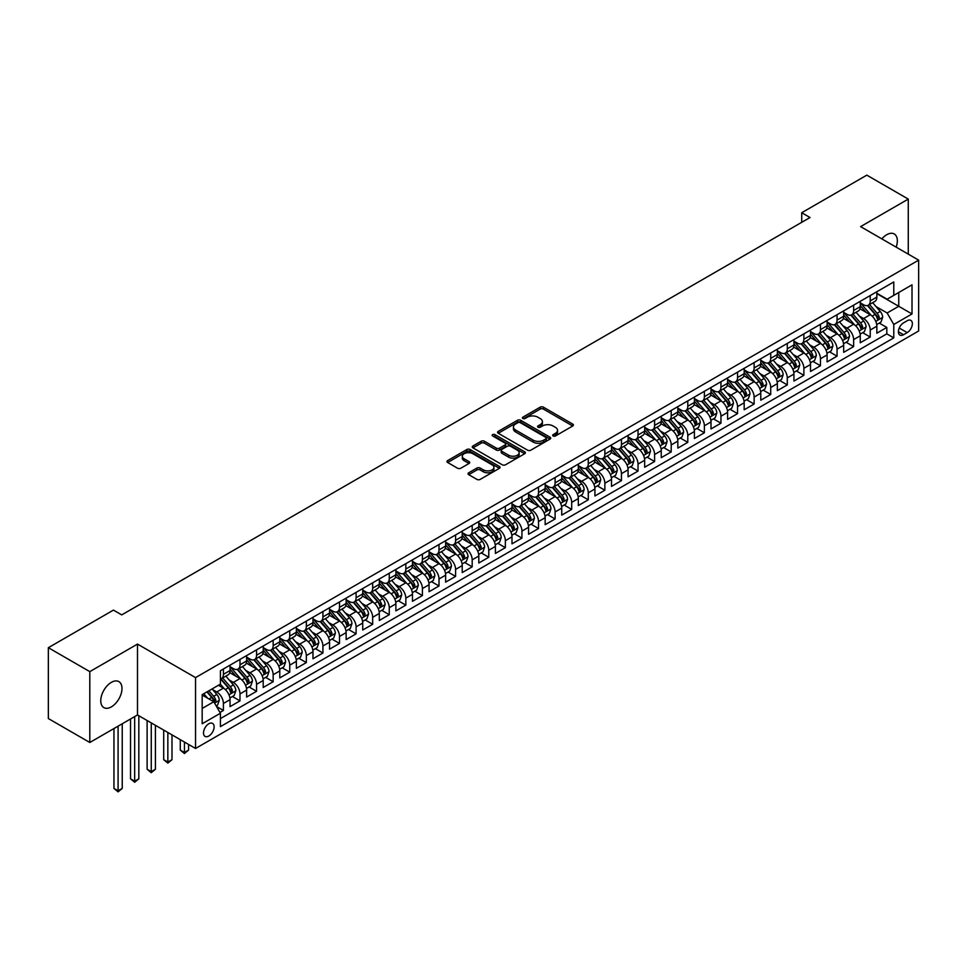 <?xml version="1.0" encoding="UTF-8"?>
<svg xmlns="http://www.w3.org/2000/svg" width="967" height="967" viewBox="0 0 967 967"><rect width="100%" height="100%" fill="white"/><g stroke="black" fill="none" stroke-linecap="round" stroke-linejoin="round"><path stroke-width="1.45" d="M553.16 435.96A1.608 0.931 0 0 0 555.445 435.96L572.742 425.976A2.297 1.33 0 0 0 573.407 425.033A2.297 1.33 0 0 0 572.742 424.09L543.43 407.18A2.297 1.33 0 0 0 540.178 407.18L522.881 417.164A1.608 0.931 0 0 0 522.41 417.817A1.608 0.931 0 0 0 522.881 418.481A1.608 0.931 0 0 0 525.166 418.481L527.402 417.188A7.361 4.255 0 0 1 537.821 417.188L540.263 418.602A7.361 4.255 0 0 1 542.414 421.6A7.361 4.255 0 0 1 540.263 424.61L538.027 425.903A1.608 0.931 0 0 0 537.555 426.568A1.608 0.931 0 0 0 538.027 427.221A1.608 0.931 0 0 0 540.299 427.221L542.535 425.927A7.361 4.255 0 0 1 552.955 425.927L555.396 427.341A7.361 4.255 0 0 1 557.56 430.351A7.361 4.255 0 0 1 555.396 433.349L553.16 434.642A1.608 0.931 0 0 0 552.689 435.307A1.608 0.931 0 0 0 553.16 435.96L553.16 434.642M111.374 706.865A15.013 8.667 120 0 0 121.177 693.641A15.013 8.667 120 0 0 118.881 681.614A15.013 8.667 120 0 0 111.374 682.351A15.013 8.667 120 0 0 101.571 695.587A15.013 8.667 120 0 0 103.868 707.614A15.013 8.667 120 0 0 111.374 706.865M896.155 247.141A15.013 8.667 120 0 0 894.233 233.966A15.013 8.667 120 0 0 886.727 234.715A15.013 8.667 120 0 0 881.856 238.885M208.812 736.02A7.506 4.327 120 0 0 213.719 729.408A7.506 4.327 120 0 0 212.559 723.401A7.506 4.327 120 0 0 208.812 723.763A7.506 4.327 120 0 0 203.904 730.387A7.506 4.327 120 0 0 205.052 736.395A7.506 4.327 120 0 0 208.812 736.02M468.717 472.778A2.297 1.33 0 0 0 468.04 473.721A2.297 1.33 0 0 0 468.717 474.664L476.936 479.402A2.297 1.33 0 0 0 480.188 479.402L499.395 468.318A2.297 1.33 0 0 0 500.072 467.375A2.297 1.33 0 0 0 499.395 466.432L470.095 449.522A2.297 1.33 0 0 0 466.843 449.522L447.636 460.606A2.297 1.33 0 0 0 446.959 461.549A2.297 1.33 0 0 0 447.636 462.492L457.56 468.221A2.297 1.33 0 0 0 460.824 468.221L469.043 463.471A2.297 1.33 0 0 0 469.708 462.54A2.297 1.33 0 0 0 469.043 461.597L464.112 458.757A6.153 3.554 0 0 1 462.311 456.243A6.153 3.554 0 0 1 466.118 452.955A6.153 3.554 0 0 1 472.827 453.728L492.118 464.861A6.153 3.554 0 0 1 493.919 467.375A6.153 3.554 0 0 1 490.112 470.663A6.153 3.554 0 0 1 483.403 469.889L480.188 468.04A2.297 1.33 0 0 0 476.936 468.04L468.717 472.778L468.717 474.664M137.495 644.095L89.81 671.63L48.35 647.697L48.35 718.554L89.81 742.487L137.495 714.964L195.539 748.47L195.539 677.613L137.495 644.095L137.495 714.964M908.279 254.152L908.279 199.093L860.606 226.616L918.65 260.135L195.539 677.613M908.279 199.093L866.819 175.148L801.728 212.728L801.728 222.313M48.35 647.697L113.441 610.104L121.733 614.891L810.02 217.527L801.728 212.728M527.559 450.175A2.297 1.33 0 0 0 530.823 450.175L550.03 439.091A2.297 1.33 0 0 0 550.707 438.148A2.297 1.33 0 0 0 550.03 437.205L520.73 420.294A2.297 1.33 0 0 0 517.466 420.294L498.259 431.379A2.297 1.33 0 0 0 497.582 432.322A2.297 1.33 0 0 0 498.259 433.264L527.559 450.175M493.291 436.31A1.608 0.931 0 0 1 494.923 436.54L494.923 434.618L524.718 451.819A2.297 1.33 0 0 1 525.383 452.761A2.297 1.33 0 0 1 524.718 453.704L505.499 464.789A2.297 1.33 0 0 1 502.248 464.789L472.948 447.878L472.948 445.992A2.297 1.33 0 0 0 472.271 446.935A2.297 1.33 0 0 0 472.948 447.878M472.948 445.992L481.167 441.242A2.297 1.33 0 0 1 484.419 441.242L496.313 448.108A2.297 1.33 0 0 0 499.564 448.108L505.016 444.965A2.297 1.33 0 0 0 505.693 444.022A2.297 1.33 0 0 0 505.016 443.079L492.638 435.936A1.608 0.931 0 0 1 492.167 435.283A1.608 0.931 0 0 1 493.17 434.425A1.608 0.931 0 0 1 494.923 434.618M219.968 712.449L223.401 710.455L216.523 706.478M212.607 689.568L216.765 691.973A9.38 5.415 60 0 1 223.401 703.468L230.037 699.637L230.037 706.623L239.985 700.882L232.443 696.53M229.191 679.994L233.361 682.4A9.38 5.415 60 0 1 239.985 693.895L246.621 690.063L246.621 697.05L256.569 691.308L249.027 686.945M245.775 670.421L249.945 672.827A9.38 5.415 60 0 1 256.569 684.322L263.205 680.49L263.205 687.477L273.165 681.735L265.611 677.371M262.359 660.848L266.529 663.253A9.38 5.415 60 0 1 273.165 674.736L279.789 670.917L279.789 677.903L289.749 672.162L282.195 667.798M278.943 651.274L283.113 653.68A9.38 5.415 60 0 1 289.749 665.163L296.373 661.331L296.373 668.33L306.334 662.576L298.779 658.225M295.527 641.701L299.697 644.107A9.38 5.415 60 0 1 306.334 655.59L312.97 651.758L312.97 658.757L322.918 653.003L315.375 648.652M312.111 632.116L316.282 634.521A9.38 5.415 60 0 1 322.918 646.016L329.554 642.185L329.554 649.171L339.502 643.43L331.959 639.078M328.707 622.543L332.866 624.948A9.38 5.415 60 0 1 339.502 636.443L346.138 632.611L346.138 639.598L356.086 633.856L348.543 629.493M345.292 612.969L349.45 615.375A9.38 5.415 60 0 1 356.086 626.87L362.722 623.038L362.722 630.025L372.67 624.283L365.127 619.92M361.876 603.396L366.034 605.801A9.38 5.415 60 0 1 372.67 617.284L379.306 613.465L379.306 620.451L389.254 614.71L381.711 610.346M378.46 593.823L382.618 596.228A9.38 5.415 60 0 1 389.254 607.711L395.89 603.879L395.89 610.878L405.838 605.124L398.295 600.773M395.044 584.249L399.202 586.655A9.38 5.415 60 0 1 405.838 598.138L412.474 594.306L412.474 601.305L422.422 595.551L414.879 591.2M411.628 574.664L415.786 577.069A9.38 5.415 60 0 1 422.422 588.565L429.058 584.733L429.058 591.719L439.006 585.978L431.463 581.626M428.212 565.091L432.382 567.496A9.38 5.415 60 0 1 439.006 578.991L445.642 575.16L445.642 582.146L455.59 576.405L448.047 572.041M444.796 555.517L448.966 557.923A9.38 5.415 60 0 1 455.59 569.418L462.226 565.586L462.226 572.573L472.186 566.831L464.631 562.468M461.38 545.944L465.55 548.349A9.38 5.415 60 0 1 472.186 559.833L478.81 556.013L478.81 562.999L488.77 557.258L481.215 552.894M477.964 536.371L482.134 538.776A9.38 5.415 60 0 1 488.77 550.259L495.394 546.428L495.394 553.426L505.354 547.673L497.8 543.321M494.548 526.797L498.718 529.203A9.38 5.415 60 0 1 505.354 540.686L511.99 536.854L511.99 543.853L521.938 538.099L514.384 533.748M511.132 517.212L515.302 519.617A9.38 5.415 60 0 1 521.938 531.113L528.574 527.281L528.574 534.268L538.522 528.526L530.98 524.174M527.728 507.639L531.886 510.044A9.38 5.415 60 0 1 538.522 521.539L545.158 517.708L545.158 524.694L555.106 518.953L547.564 514.601M544.312 498.065L548.47 500.471A9.38 5.415 60 0 1 555.106 511.966L561.742 508.134L561.742 515.121L571.69 509.379L564.148 505.016M560.896 488.492L565.054 490.898A9.38 5.415 60 0 1 571.69 502.381L578.326 498.561L578.326 505.548L588.274 499.806L580.732 495.442M577.48 478.919L581.638 481.324A9.38 5.415 60 0 1 588.274 492.807L594.91 488.976L594.91 495.974L604.858 490.221L597.316 485.869M594.064 469.346L598.222 471.751A9.38 5.415 60 0 1 604.858 483.234L611.495 479.402L611.495 486.401L621.443 480.647L613.9 476.296M610.648 459.76L614.807 462.166A9.38 5.415 60 0 1 621.443 473.661L628.079 469.829L628.079 476.816L638.027 471.074L630.484 466.723M627.232 450.187L631.403 452.592A9.38 5.415 60 0 1 638.027 464.087L644.663 460.256L644.663 467.242L654.611 461.501L647.068 457.149M643.817 440.614L647.987 443.019A9.38 5.415 60 0 1 654.611 454.514L661.247 450.682L661.247 457.669L671.207 451.927L663.652 447.564M660.401 431.04L664.571 433.446A9.38 5.415 60 0 1 671.207 444.941L677.831 441.109L677.831 448.096L687.791 442.354L680.236 437.991M676.985 421.467L681.155 423.872A9.38 5.415 60 0 1 687.791 435.355L694.415 431.524L694.415 438.522L704.375 432.769L696.82 428.417M693.569 411.894L697.739 414.299A9.38 5.415 60 0 1 704.375 425.782L711.011 421.95L711.011 428.949L720.959 423.195L713.404 418.844M710.153 402.32L714.323 404.714A9.38 5.415 60 0 1 720.959 416.209L727.595 412.377L727.595 419.364L737.543 413.622L730 409.271M726.749 392.735L730.907 395.14A9.38 5.415 60 0 1 737.543 406.636L744.179 402.804L744.179 409.79L754.127 404.049L746.584 399.697M743.333 383.162L747.491 385.567A9.38 5.415 60 0 1 754.127 397.062L760.763 393.231L760.763 400.217L770.711 394.476L763.168 390.112M759.917 373.588L764.075 375.994A9.38 5.415 60 0 1 770.711 387.489L777.347 383.657L777.347 390.644L787.295 384.902L779.753 380.539M776.501 364.015L780.659 366.42A9.38 5.415 60 0 1 787.295 377.904L793.931 374.072L793.931 381.071L803.879 375.317L796.337 370.965M793.085 354.442L797.243 356.847A9.38 5.415 60 0 1 803.879 368.33L810.515 364.499L810.515 371.497L820.463 365.744L812.921 361.392M809.669 344.868L813.827 347.262A9.38 5.415 60 0 1 820.463 358.757L827.099 354.925L827.099 361.912L837.047 356.17L829.505 351.819M826.253 335.283L830.423 337.688A9.38 5.415 60 0 1 837.047 349.184L843.683 345.352L843.683 352.339L853.631 346.597L846.089 342.245M842.837 325.71L847.007 328.115A9.38 5.415 60 0 1 853.631 339.61L860.267 335.779L860.267 342.765L870.227 337.024L870.227 330.037A9.38 5.415 -120 0 0 863.591 318.542L859.421 316.136M862.673 332.66L870.227 337.024M230.037 699.637A9.38 5.415 -120 0 0 223.401 688.141L218.433 685.277M246.621 690.063A9.38 5.415 -120 0 0 239.985 678.568L229.735 672.645M263.205 680.49A9.38 5.415 -120 0 0 256.569 668.995L246.319 663.072M279.789 670.917A9.38 5.415 -120 0 0 273.165 659.421L262.903 653.499M296.373 661.331A9.38 5.415 -120 0 0 289.749 649.848L279.487 643.925M312.97 651.758A9.38 5.415 -120 0 0 306.334 640.275L296.071 634.352M329.554 642.185A9.38 5.415 -120 0 0 322.918 630.689L312.655 624.779M346.138 632.611A9.38 5.415 -120 0 0 339.502 621.116L329.239 615.193M362.722 623.038A9.38 5.415 -120 0 0 356.086 611.543L345.823 605.62M379.306 613.465A9.38 5.415 -120 0 0 372.67 601.97L362.42 596.047M395.89 603.879A9.38 5.415 -120 0 0 389.254 592.396L379.004 586.473M412.474 594.306A9.38 5.415 -120 0 0 405.838 582.823L395.588 576.9M429.058 584.733A9.38 5.415 -120 0 0 422.422 573.238L412.172 567.327M445.642 575.16A9.38 5.415 -120 0 0 439.006 563.664L428.756 557.741M462.226 565.586A9.38 5.415 -120 0 0 455.59 554.091L445.34 548.168M478.81 556.013A9.38 5.415 -120 0 0 472.186 544.518L461.924 538.595M495.394 546.428A9.38 5.415 -120 0 0 488.77 534.944L478.508 529.022M511.99 536.854A9.38 5.415 -120 0 0 505.354 525.371L495.092 519.448M528.574 527.281A9.38 5.415 -120 0 0 521.938 515.798L511.676 509.875M545.158 517.708A9.38 5.415 -120 0 0 538.522 506.212L528.26 500.29M561.742 508.134A9.38 5.415 -120 0 0 555.106 496.639L544.844 490.716M578.326 498.561A9.38 5.415 -120 0 0 571.69 487.066L561.44 481.143M594.91 488.976A9.38 5.415 -120 0 0 588.274 477.493L578.024 471.57M611.495 479.402A9.38 5.415 -120 0 0 604.858 467.919L594.608 461.996M628.079 469.829A9.38 5.415 -120 0 0 621.443 458.346L611.192 452.423M644.663 460.256A9.38 5.415 -120 0 0 638.027 448.761L627.776 442.838M661.247 450.682A9.38 5.415 -120 0 0 654.611 439.187L644.36 433.264M677.831 441.109A9.38 5.415 -120 0 0 671.207 429.614L660.944 423.691M694.415 431.524A9.38 5.415 -120 0 0 687.791 420.041L677.529 414.118M711.011 421.95A9.38 5.415 -120 0 0 704.375 410.467L694.113 404.544M727.595 412.377A9.38 5.415 -120 0 0 720.959 400.894L710.697 394.971M744.179 402.804A9.38 5.415 -120 0 0 737.543 391.309L727.281 385.386M760.763 393.231A9.38 5.415 -120 0 0 754.127 381.735L743.865 375.812M777.347 383.657A9.38 5.415 -120 0 0 770.711 372.162L760.449 366.239M793.931 374.072A9.38 5.415 -120 0 0 787.295 362.589L777.045 356.666M810.515 364.499A9.38 5.415 -120 0 0 803.879 353.015L793.629 347.093M827.099 354.925A9.38 5.415 -120 0 0 820.463 343.442L810.213 337.519M843.683 345.352A9.38 5.415 -120 0 0 837.047 333.857L826.797 327.934M860.267 335.779A9.38 5.415 -120 0 0 853.631 324.283L843.381 318.361M907.203 320.742L903.553 322.845A7.277 4.194 120 0 0 898.802 329.251A7.277 4.194 120 0 0 899.926 335.09A7.277 4.194 120 0 0 903.553 334.727L907.203 332.612A7.277 4.194 120 0 0 911.954 326.205A7.277 4.194 120 0 0 910.841 320.379A7.277 4.194 120 0 0 907.203 320.742M195.539 748.47L918.65 330.992L918.65 260.135M202.176 708.448L213.792 701.74L220.416 713.235L220.416 726.64L893.774 337.882L893.774 324.477L887.138 312.982L876.005 306.563M220.416 713.235L202.176 723.763L202.176 694.657L220.416 684.128L220.416 670.723L893.774 281.965L893.774 295.37L912.014 284.83L912.014 313.949L893.774 324.477M230.037 666.698L233.361 668.608A9.38 5.415 60 0 0 238.051 669.079L244.675 665.248A9.38 5.415 -120 0 0 246.621 660.957L246.621 655.59M246.621 657.125L249.945 659.035A9.38 5.415 60 0 0 254.635 659.506L261.271 655.674A9.38 5.415 -120 0 0 263.205 651.383L263.205 646.016M263.205 647.552L266.529 649.461A9.38 5.415 60 0 0 271.219 649.933L277.855 646.101A9.38 5.415 -120 0 0 279.789 641.798L279.789 636.443M279.789 637.978L283.113 639.888A9.38 5.415 60 0 0 287.803 640.347L294.439 636.528A9.38 5.415 -120 0 0 296.373 632.225L296.373 626.87M296.373 628.393L299.697 630.315A9.38 5.415 60 0 0 304.387 630.774L311.023 626.942A9.38 5.415 -120 0 0 312.97 622.651L312.97 617.284M312.97 618.82L316.282 620.741A9.38 5.415 60 0 0 320.971 621.201L327.608 617.369A9.38 5.415 -120 0 0 329.554 613.078L329.554 607.711M329.554 609.246L332.866 611.156A9.38 5.415 60 0 0 337.556 611.627L344.192 607.796A9.38 5.415 -120 0 0 346.138 603.505L346.138 598.138M346.138 599.673L349.45 601.583A9.38 5.415 60 0 0 354.14 602.054L360.776 598.222A9.38 5.415 -120 0 0 362.722 593.931L362.722 588.565M362.722 590.1L366.034 592.009A9.38 5.415 60 0 0 370.724 592.481L377.36 588.649A9.38 5.415 -120 0 0 379.306 584.346L379.306 578.991M379.306 580.526L382.618 582.436A9.38 5.415 60 0 0 387.308 582.896L393.944 579.076A9.38 5.415 -120 0 0 395.89 574.773L395.89 569.418M395.89 570.941L399.202 572.863A9.38 5.415 60 0 0 403.892 573.322L410.528 569.49A9.38 5.415 -120 0 0 412.474 565.199L412.474 559.833M412.474 561.368L415.786 563.29A9.38 5.415 60 0 0 420.488 563.749L427.112 559.917A9.38 5.415 -120 0 0 429.058 555.626L429.058 550.259M429.058 551.794L432.382 553.704A9.38 5.415 60 0 0 437.072 554.176L443.696 550.344A9.38 5.415 -120 0 0 445.642 546.053L445.642 540.686M445.642 542.221L448.966 544.131A9.38 5.415 60 0 0 453.656 544.602L460.292 540.771A9.38 5.415 -120 0 0 462.226 536.48L462.226 531.113M462.226 532.648L465.55 534.558A9.38 5.415 60 0 0 470.24 535.029L476.876 531.197A9.38 5.415 -120 0 0 478.81 526.894L478.81 521.539M478.81 523.074L482.134 524.984A9.38 5.415 60 0 0 486.824 525.444L493.46 521.624A9.38 5.415 -120 0 0 495.394 517.321L495.394 511.966M495.394 513.489L498.718 515.411A9.38 5.415 60 0 0 503.408 515.87L510.044 512.039A9.38 5.415 -120 0 0 511.99 507.748L511.99 502.381M511.99 503.916L515.302 505.838A9.38 5.415 60 0 0 519.992 506.297L526.628 502.465A9.38 5.415 -120 0 0 528.574 498.174L528.574 492.807M528.574 494.342L531.886 496.252A9.38 5.415 60 0 0 536.576 496.724L543.212 492.892A9.38 5.415 -120 0 0 545.158 488.601L545.158 483.234M545.158 484.769L548.47 486.679A9.38 5.415 60 0 0 553.16 487.15L559.796 483.319A9.38 5.415 -120 0 0 561.742 479.028L561.742 473.661M561.742 475.196L565.054 477.106A9.38 5.415 60 0 0 569.744 477.577L576.38 473.745A9.38 5.415 -120 0 0 578.326 469.442L578.326 464.087M578.326 465.623L581.638 467.532A9.38 5.415 60 0 0 586.328 467.992L592.964 464.172A9.38 5.415 -120 0 0 594.91 459.869L594.91 454.514M594.91 456.037L598.222 457.959A9.38 5.415 60 0 0 602.912 458.418L609.548 454.587A9.38 5.415 -120 0 0 611.495 450.296L611.495 444.929M611.495 446.464L614.807 448.386A9.38 5.415 60 0 0 619.509 448.845L626.133 445.013A9.38 5.415 -120 0 0 628.079 440.722L628.079 435.355M628.079 436.891L631.403 438.8A9.38 5.415 60 0 0 636.093 439.272L642.717 435.44A9.38 5.415 -120 0 0 644.663 431.149L644.663 425.782M644.663 427.317L647.987 429.227A9.38 5.415 60 0 0 652.677 429.699L659.313 425.867A9.38 5.415 -120 0 0 661.247 421.576L661.247 416.209M661.247 417.744L664.571 419.654A9.38 5.415 60 0 0 669.261 420.125L675.897 416.293A9.38 5.415 -120 0 0 677.831 411.99L677.831 406.636M677.831 408.171L681.155 410.081A9.38 5.415 60 0 0 685.845 410.54L692.481 406.72A9.38 5.415 -120 0 0 694.415 402.417L694.415 397.062M694.415 398.585L697.739 400.507A9.38 5.415 60 0 0 702.429 400.967L709.065 397.135A9.38 5.415 -120 0 0 711.011 392.844L711.011 387.477M711.011 389.012L714.323 390.934A9.38 5.415 60 0 0 719.013 391.393L725.649 387.562A9.38 5.415 -120 0 0 727.595 383.27L727.595 377.904M727.595 379.439L730.907 381.361A9.38 5.415 60 0 0 735.597 381.82L742.233 377.988A9.38 5.415 -120 0 0 744.179 373.697L744.179 368.33M744.179 369.865L747.491 371.775A9.38 5.415 60 0 0 752.181 372.247L758.817 368.415A9.38 5.415 -120 0 0 760.763 364.124L760.763 358.757M760.763 360.292L764.075 362.202A9.38 5.415 60 0 0 768.765 362.673L775.401 358.842A9.38 5.415 -120 0 0 777.347 354.538L777.347 349.184M777.347 350.719L780.659 352.629A9.38 5.415 60 0 0 785.349 353.088L791.985 349.268A9.38 5.415 -120 0 0 793.931 344.965L793.931 339.61M793.931 341.133L797.243 343.055A9.38 5.415 60 0 0 801.933 343.515L808.569 339.683A9.38 5.415 -120 0 0 810.515 335.392L810.515 330.025M810.515 331.56L813.827 333.482A9.38 5.415 60 0 0 818.529 333.941L825.153 330.11A9.38 5.415 -120 0 0 827.099 325.819L827.099 320.452M827.099 321.987L830.423 323.909A9.38 5.415 60 0 0 835.113 324.368L841.737 320.536A9.38 5.415 -120 0 0 843.683 316.245L843.683 310.878M843.683 312.414L847.007 314.323A9.38 5.415 60 0 0 851.697 314.795L858.333 310.963A9.38 5.415 -120 0 0 860.267 306.672L860.267 301.305M220.416 718.602L886.812 333.857L886.812 327.45L876.851 333.192L876.851 326.205A9.38 5.415 -120 0 0 870.227 314.71L859.965 308.787M860.267 302.84L863.591 304.75A9.38 5.415 -120 0 0 868.281 305.221A9.38 5.415 -120 0 0 870.227 300.918L870.227 295.564M868.281 305.221L874.917 301.39A9.38 5.415 -120 0 0 876.851 297.087L876.851 291.732M223.401 668.995L223.401 674.362A9.38 5.415 60 0 1 221.467 678.653A9.38 5.415 60 0 1 220.416 679.027M221.467 678.653L228.091 674.821A9.38 5.415 -120 0 0 230.037 670.53L230.037 665.163M239.985 659.421L239.985 664.788A9.38 5.415 60 0 1 238.051 669.079M256.569 649.848L256.569 655.203A9.38 5.415 60 0 1 254.635 659.506M273.165 640.275L273.165 645.63A9.38 5.415 60 0 1 271.219 649.933M289.749 630.689L289.749 636.056A9.38 5.415 60 0 1 287.803 640.347M306.334 621.116L306.334 626.483A9.38 5.415 60 0 1 304.387 630.774M322.918 611.543L322.918 616.91A9.38 5.415 60 0 1 320.971 621.201M339.502 601.97L339.502 607.336A9.38 5.415 60 0 1 337.556 611.627M356.086 592.396L356.086 597.751A9.38 5.415 60 0 1 354.14 602.054M372.67 582.823L372.67 588.178A9.38 5.415 60 0 1 370.724 592.481M389.254 573.238L389.254 578.604A9.38 5.415 60 0 1 387.308 582.896M405.838 563.664L405.838 569.031A9.38 5.415 60 0 1 403.892 573.322M422.422 554.091L422.422 559.458A9.38 5.415 60 0 1 420.488 563.749M439.006 544.518L439.006 549.885A9.38 5.415 60 0 1 437.072 554.176M455.59 534.944L455.59 540.299A9.38 5.415 60 0 1 453.656 544.602M472.186 525.371L472.186 530.726A9.38 5.415 60 0 1 470.24 535.029M488.77 515.786L488.77 521.153A9.38 5.415 60 0 1 486.824 525.444M505.354 506.212L505.354 511.579A9.38 5.415 60 0 1 503.408 515.87M521.938 496.639L521.938 502.006A9.38 5.415 60 0 1 519.992 506.297M538.522 487.066L538.522 492.433A9.38 5.415 60 0 1 536.576 496.724M555.106 477.493L555.106 482.847A9.38 5.415 60 0 1 553.16 487.15M571.69 467.919L571.69 473.274A9.38 5.415 60 0 1 569.744 477.577M588.274 458.334L588.274 463.701A9.38 5.415 60 0 1 586.328 467.992M604.858 448.761L604.858 454.127A9.38 5.415 60 0 1 602.912 458.418M621.443 439.187L621.443 444.554A9.38 5.415 60 0 1 619.509 448.845M638.027 429.614L638.027 434.981A9.38 5.415 60 0 1 636.093 439.272M654.611 420.041L654.611 425.395A9.38 5.415 60 0 1 652.677 429.699M671.207 410.467L671.207 415.822A9.38 5.415 60 0 1 669.261 420.125M687.791 400.882L687.791 406.249A9.38 5.415 60 0 1 685.845 410.54M704.375 391.309L704.375 396.675A9.38 5.415 60 0 1 702.429 400.967M720.959 381.735L720.959 387.102A9.38 5.415 60 0 1 719.013 391.393M737.543 372.162L737.543 377.529A9.38 5.415 60 0 1 735.597 381.82M754.127 362.589L754.127 367.943A9.38 5.415 60 0 1 752.181 372.247M770.711 353.015L770.711 358.37A9.38 5.415 60 0 1 768.765 362.673M787.295 343.442L787.295 348.797A9.38 5.415 60 0 1 785.349 353.088M803.879 333.857L803.879 339.224A9.38 5.415 60 0 1 801.933 343.515M820.463 324.283L820.463 329.65A9.38 5.415 60 0 1 818.529 333.941M837.047 314.71L837.047 320.077A9.38 5.415 60 0 1 835.113 324.368M853.631 305.137L853.631 310.492A9.38 5.415 60 0 1 851.697 314.795M853.631 339.61L853.631 346.597M837.047 349.184L837.047 356.17M820.463 358.757L820.463 365.744M803.879 368.33L803.879 375.317M787.295 377.904L787.295 384.902M770.711 387.489L770.711 394.476M754.127 397.062L754.127 404.049M737.543 406.636L737.543 413.622M720.959 416.209L720.959 423.195M704.375 425.782L704.375 432.769M687.791 435.355L687.791 442.354M671.207 444.941L671.207 451.927M654.611 454.514L654.611 461.501M638.027 464.087L638.027 471.074M621.443 473.661L621.443 480.647M604.858 483.234L604.858 490.221M588.274 492.807L588.274 499.806M571.69 502.381L571.69 509.379M555.106 511.966L555.106 518.953M538.522 521.539L538.522 528.526M521.938 531.113L521.938 538.099M505.354 540.686L505.354 547.673M488.77 550.259L488.77 557.258M472.186 559.833L472.186 566.831M455.59 569.418L455.59 576.405M439.006 578.991L439.006 585.978M422.422 588.565L422.422 595.551M405.838 598.138L405.838 605.124M389.254 607.711L389.254 614.71M372.67 617.284L372.67 624.283M356.086 626.87L356.086 633.856M339.502 636.443L339.502 643.43M322.918 646.016L322.918 653.003M306.334 655.59L306.334 662.576M289.749 665.163L289.749 672.162M273.165 674.736L273.165 681.735M256.569 684.322L256.569 691.308M239.985 693.895L239.985 700.882M223.401 703.468L223.401 710.455M213.792 701.74L202.176 695.043M887.138 312.982L898.754 306.285L898.754 292.493L912.014 284.83M876.851 293.642L912.014 313.949M876.851 293.267L887.138 299.202L893.774 295.37M89.81 671.63L89.81 742.487M879.257 323.087L886.812 327.45M886.812 333.857L893.774 337.882M553.801 436.19L555.396 435.271A7.361 4.255 0 0 0 557.56 432.261L557.56 430.351M542.414 421.6L542.414 423.522A7.361 4.255 0 0 1 540.263 426.532L538.667 427.45M572.706 425.988L543.43 409.089A2.297 1.33 0 0 0 540.178 409.089L523.522 418.711M549.993 439.103L520.73 422.204A2.297 1.33 0 0 0 517.466 422.204L498.295 433.276M545.956 438.8A1.608 0.931 0 0 0 546.428 438.148A1.608 0.931 0 0 0 545.956 437.483L520.234 422.639A1.608 0.931 0 0 0 517.961 422.639L515.592 424.005A7.361 4.255 0 0 0 513.441 427.003A7.361 4.255 0 0 0 515.592 430.013L533.18 440.166A7.361 4.255 0 0 0 543.599 440.166L545.956 438.8L545.956 440.722A1.608 0.931 0 0 0 546.428 440.058L546.428 438.148M513.441 427.003L513.441 428.925A7.361 4.255 0 0 0 515.592 431.935L515.592 430.013M545.956 440.722L543.599 442.088A7.361 4.255 0 0 1 533.18 442.088L515.592 431.935M472.972 447.89L481.167 443.164L481.167 441.242M505.693 444.022L505.693 445.932A2.297 1.33 0 0 1 505.016 446.875L499.564 450.03A2.297 1.33 0 0 1 496.313 450.03L484.419 443.164A2.297 1.33 0 0 0 481.167 443.164M494.923 436.54L524.682 453.716M508.642 455.227A6.153 3.554 0 0 0 515.351 456.001A6.153 3.554 0 0 0 519.146 452.713A6.153 3.554 0 0 0 517.345 450.199L510.552 446.27A2.297 1.33 0 0 0 507.3 446.27L501.837 449.425A2.297 1.33 0 0 0 501.172 450.368A2.297 1.33 0 0 0 501.837 451.299L508.642 455.227L508.642 457.149A6.153 3.554 0 0 0 515.351 457.911A6.153 3.554 0 0 0 519.146 454.635L519.146 452.713M501.172 450.368L501.172 452.278A2.297 1.33 0 0 0 501.837 453.221L501.837 451.299M508.642 457.149L501.837 453.221M493.919 467.375L493.919 469.297A6.153 3.554 0 0 1 490.112 472.573A6.153 3.554 0 0 1 483.403 471.811L480.188 469.95A2.297 1.33 0 0 0 476.936 469.95L468.741 474.676M462.311 456.243L462.311 458.153A6.153 3.554 0 0 0 464.112 460.667L464.112 458.757M469.007 463.495L464.112 460.667M499.395 466.432L499.395 468.318L470.095 451.432A2.297 1.33 0 0 0 466.843 451.432L447.661 462.504M876.718 324.561L880.997 322.084L882.666 317.297A6.213 3.59 -120 0 0 880.236 311.459L872.657 302.683M871.146 315.315L862.153 304.907A17.938 10.359 -120 0 0 860.267 302.937M866.214 312.401L861.186 306.575A14.892 8.594 -120 0 0 860.267 305.572M867.435 305.56L875.099 314.432A6.213 3.59 60 0 1 877.311 318.711L879.305 317.563A6.213 3.59 -120 0 0 877.093 313.284L869.514 304.508M867.883 305.415L876.114 314.94A3.167 1.825 60 0 1 876.912 316.185L879.305 317.563M877.311 318.711L877.77 319.448M860.134 334.135L864.413 331.657L866.069 326.87A6.213 3.59 -120 0 0 863.652 321.032L856.073 312.256M854.562 324.888L845.569 314.493A17.938 10.359 -120 0 0 843.683 312.51M849.63 321.975L844.602 316.149A14.892 8.594 -120 0 0 843.683 315.157M850.851 315.133L858.515 324.005A6.213 3.59 60 0 1 860.727 328.284L862.721 327.136A6.213 3.59 -120 0 0 860.509 322.857L852.93 314.082M851.298 314.988L859.53 324.525A3.167 1.825 60 0 1 860.328 325.758L862.721 327.136M860.727 328.284L861.186 329.022M843.55 343.708L847.829 341.23L849.485 336.443A6.213 3.59 -120 0 0 847.068 330.605L839.489 321.842M837.978 334.473L828.985 324.066A17.938 10.359 -120 0 0 827.099 322.096M833.046 331.548L828.018 325.734A14.892 8.594 -120 0 0 827.099 324.731M834.267 324.707L841.931 333.579A6.213 3.59 60 0 1 844.143 337.858L846.137 336.709A6.213 3.59 -120 0 0 843.913 332.43L836.346 323.655M834.714 324.561L842.946 334.098A3.167 1.825 60 0 1 843.744 335.331L846.137 336.709M844.143 337.858L844.602 338.595M826.966 353.281L831.245 350.816L832.901 346.017A6.213 3.59 -120 0 0 830.484 340.191L822.905 331.415M821.394 344.047L812.401 333.639A17.938 10.359 -120 0 0 810.515 331.669M816.462 341.121L811.434 335.307A14.892 8.594 -120 0 0 810.515 334.304M817.683 334.28L825.347 343.152A6.213 3.59 60 0 1 827.559 347.431L829.553 346.283A6.213 3.59 -120 0 0 827.329 342.004L819.75 333.228M818.13 334.135L826.362 343.672A3.167 1.825 60 0 1 827.16 344.905L829.553 346.283M827.559 347.431L828.006 348.168M810.37 362.855L814.661 360.389L816.317 355.602A6.213 3.59 -120 0 0 813.9 349.764L806.321 340.988M804.798 353.62L795.817 343.212A17.938 10.359 -120 0 0 793.931 341.242M799.878 350.695L794.85 344.881A14.892 8.594 -120 0 0 793.931 343.877M801.099 343.853L808.763 352.725A6.213 3.59 60 0 1 810.975 357.016L812.969 355.856A6.213 3.59 -120 0 0 810.745 351.577L803.166 342.802M801.546 343.708L809.778 353.245A3.167 1.825 60 0 1 810.576 354.49L812.969 355.856M810.975 357.016L811.422 357.754M793.786 372.44L798.077 369.962L799.733 365.175A6.213 3.59 -120 0 0 797.316 359.337L789.737 350.562M788.214 363.193L779.233 352.786A17.938 10.359 -120 0 0 777.347 350.816M783.294 360.268L778.266 354.454A14.892 8.594 -120 0 0 777.347 353.451M784.503 353.426L792.178 362.299A6.213 3.59 60 0 1 794.391 366.59L796.385 365.441A6.213 3.59 -120 0 0 794.161 361.15L786.582 352.387M784.962 353.281L793.194 362.818A3.167 1.825 60 0 1 793.992 364.063L796.385 365.441M794.391 366.59L794.838 367.327M777.202 382.013L781.493 379.535L783.149 374.749A6.213 3.59 -120 0 0 780.732 368.91L773.153 360.135M771.63 372.766L762.649 362.359A17.938 10.359 -120 0 0 760.763 360.389M766.71 369.853L761.682 364.027A14.892 8.594 -120 0 0 760.763 363.024M767.919 363.012L775.582 371.884A6.213 3.59 60 0 1 777.806 376.163L779.789 375.015A6.213 3.59 -120 0 0 777.577 370.736L769.998 361.96M768.378 362.867L776.61 372.392A3.167 1.825 60 0 1 777.408 373.637L779.789 375.015M777.806 376.163L778.254 376.9M760.618 391.587L764.909 389.109L766.565 384.322A6.213 3.59 -120 0 0 764.148 378.484L756.569 369.708M755.046 382.34L746.065 371.944A17.938 10.359 -120 0 0 744.179 369.962M750.114 379.427L745.098 373.6A14.892 8.594 -120 0 0 744.179 372.609M751.335 372.585L758.998 381.457A6.213 3.59 60 0 1 761.222 385.736L763.205 384.588A6.213 3.59 -120 0 0 760.993 380.309L753.414 371.533M751.794 372.44L760.026 381.977A3.167 1.825 60 0 1 760.824 383.21L763.205 384.588M761.222 385.736L761.67 386.474M744.034 401.16L748.325 398.682L749.981 393.895A6.213 3.59 -120 0 0 747.564 388.057L739.985 379.294M738.462 391.925L729.481 381.518A17.938 10.359 -120 0 0 727.595 379.548M733.53 389L728.514 383.186A14.892 8.594 -120 0 0 727.595 382.183M734.751 382.158L742.414 391.031A6.213 3.59 60 0 1 744.638 395.31L746.621 394.161A6.213 3.59 -120 0 0 744.409 389.882L736.83 381.107M735.198 382.013L743.442 391.55A3.167 1.825 60 0 1 744.239 392.783L746.621 394.161M744.638 395.31L745.086 396.047M727.45 410.733L731.741 408.267L733.397 403.469A6.213 3.59 -120 0 0 730.979 397.642L723.401 388.867M721.878 401.498L712.897 391.091A17.938 10.359 -120 0 0 711.011 389.121M716.946 398.573L711.917 392.759A14.892 8.594 -120 0 0 711.011 391.756M718.167 391.732L725.83 400.604A6.213 3.59 60 0 1 728.054 404.883L730.037 403.735A6.213 3.59 -120 0 0 727.825 399.456L720.246 390.68M718.614 391.587L726.858 401.124A3.167 1.825 60 0 1 727.655 402.357L730.037 403.735M728.054 404.883L728.502 405.62M710.866 420.307L715.157 417.841L716.813 413.054A6.213 3.59 -120 0 0 714.383 407.216L706.817 398.44M705.294 411.072L696.3 400.664A17.938 10.359 -120 0 0 694.415 398.694M700.362 408.147L695.333 402.332A14.892 8.594 -120 0 0 694.415 401.329M701.583 401.305L709.246 410.177A6.213 3.59 60 0 1 711.458 414.468L713.453 413.308A6.213 3.59 -120 0 0 711.241 409.029L703.662 400.253M702.03 401.16L710.274 410.697A3.167 1.825 60 0 1 711.071 411.93L713.453 413.308M711.458 414.468L711.917 415.206M694.282 429.892L698.561 427.414L700.229 422.627A6.213 3.59 -120 0 0 697.799 416.789L690.22 408.014M688.709 420.645L679.716 410.238A17.938 10.359 -120 0 0 677.831 408.267M683.778 417.72L678.749 411.906A14.892 8.594 -120 0 0 677.831 410.902M684.999 410.878L692.662 419.751A6.213 3.59 60 0 1 694.874 424.042L696.869 422.893A6.213 3.59 -120 0 0 694.657 418.602L687.078 409.839M685.446 410.733L693.69 420.27A3.167 1.825 60 0 1 694.487 421.515L696.869 422.893M694.874 424.042L695.333 424.779M677.698 439.465L681.977 436.987L683.645 432.201A6.213 3.59 -120 0 0 681.215 426.362L673.636 417.587M672.125 430.218L663.132 419.811A17.938 10.359 -120 0 0 661.247 417.841M667.194 427.305L662.165 421.479A14.892 8.594 -120 0 0 661.247 420.476M668.415 420.464L676.078 429.336A6.213 3.59 60 0 1 678.29 433.615L680.284 432.467A6.213 3.59 -120 0 0 678.072 428.188L670.494 419.412M668.862 420.319L677.093 429.844A3.167 1.825 60 0 1 677.903 431.089L680.284 432.467M678.29 433.615L678.749 434.352M661.114 449.039L665.393 446.561L667.049 441.774A6.213 3.59 -120 0 0 664.631 435.936L657.052 427.16M655.541 439.792L646.548 429.396A17.938 10.359 -120 0 0 644.663 427.414M650.61 436.879L645.581 431.052A14.892 8.594 -120 0 0 644.663 430.061M651.831 430.037L659.494 438.909A6.213 3.59 60 0 1 661.706 443.188L663.7 442.04A6.213 3.59 -120 0 0 661.488 437.761L653.91 428.985M652.278 429.892L660.509 439.429A3.167 1.825 60 0 1 661.307 440.662L663.7 442.04M661.706 443.188L662.165 443.926M644.53 458.612L648.809 456.134L650.465 451.347A6.213 3.59 -120 0 0 648.047 445.509L640.468 436.746M638.957 449.377L629.964 438.97A17.938 10.359 -120 0 0 628.079 436.999M634.026 446.452L628.997 440.638A14.892 8.594 -120 0 0 628.079 439.634M635.246 439.61L642.91 448.483A6.213 3.59 60 0 1 645.122 452.761L647.116 451.613A6.213 3.59 -120 0 0 644.892 447.334L637.326 438.559M635.694 439.465L643.925 449.002A3.167 1.825 60 0 1 644.723 450.235L647.116 451.613M645.122 452.761L645.581 453.499M627.946 468.185L632.225 465.719L633.881 460.921A6.213 3.59 -120 0 0 631.463 455.094L623.884 446.319M622.373 458.95L613.38 448.543A17.938 10.359 -120 0 0 611.495 446.573M617.442 456.025L612.413 450.211A14.892 8.594 -120 0 0 611.495 449.208M618.662 449.184L626.326 458.056A6.213 3.59 60 0 1 628.538 462.335L630.532 461.186A6.213 3.59 -120 0 0 628.308 456.907L620.729 448.132M619.11 449.039L627.341 458.576A3.167 1.825 60 0 1 628.139 459.808L630.532 461.186M628.538 462.335L628.985 463.072M611.362 477.758L615.641 475.293L617.297 470.506A6.213 3.59 -120 0 0 614.879 464.668L607.3 455.892M605.777 468.524L596.796 458.116A17.938 10.359 -120 0 0 594.91 456.146M600.858 465.598L595.829 459.784A14.892 8.594 -120 0 0 594.91 458.781M602.078 458.757L609.742 467.629A6.213 3.59 60 0 1 611.954 471.92L613.948 470.76A6.213 3.59 -120 0 0 611.724 466.481L604.145 457.705M602.526 458.612L610.757 468.149A3.167 1.825 60 0 1 611.555 469.382L613.948 470.76M611.954 471.92L612.401 472.645M594.765 487.344L599.057 484.866L600.712 480.079A6.213 3.59 -120 0 0 598.295 474.241L590.716 465.465M589.193 478.097L580.212 467.69A17.938 10.359 -120 0 0 578.326 465.719M584.273 475.172L579.245 469.358A14.892 8.594 -120 0 0 578.326 468.354M585.482 468.33L593.158 477.202A6.213 3.59 60 0 1 595.37 481.493L597.364 480.345A6.213 3.59 -120 0 0 595.14 476.054L587.561 467.291M585.942 468.185L594.173 477.722A3.167 1.825 60 0 1 594.971 478.967L597.364 480.345M595.37 481.493L595.817 482.231M578.181 496.917L582.472 494.439L584.128 489.653A6.213 3.59 -120 0 0 581.711 483.814L574.132 475.039M572.609 487.67L563.628 477.263A17.938 10.359 -120 0 0 561.742 475.293M567.689 484.757L562.661 478.931A14.892 8.594 -120 0 0 561.742 477.928M568.898 477.903L576.562 486.788A6.213 3.59 60 0 1 578.786 491.067L580.768 489.918A6.213 3.59 -120 0 0 578.556 485.639L570.977 476.864M569.358 477.758L577.589 487.295A3.167 1.825 60 0 1 578.387 488.54L580.768 489.918M578.786 491.067L579.233 491.804M561.597 506.49L565.888 504.012L567.544 499.226A6.213 3.59 -120 0 0 565.127 493.388L557.548 484.612M556.025 497.243L547.044 486.848A17.938 10.359 -120 0 0 545.158 484.866M551.093 494.33L546.077 488.504A14.892 8.594 -120 0 0 545.158 487.513M552.314 487.489L559.978 496.361A6.213 3.59 60 0 1 562.202 500.64L564.184 499.492A6.213 3.59 -120 0 0 561.972 495.213L554.393 486.437M552.773 487.344L561.005 496.881A3.167 1.825 60 0 1 561.803 498.114L564.184 499.492M562.202 500.64L562.649 501.377M545.013 516.064L549.304 513.586L550.96 508.799A6.213 3.59 -120 0 0 548.543 502.961L540.964 494.197M539.441 506.829L530.46 496.422A17.938 10.359 -120 0 0 528.574 494.451M534.509 503.904L529.493 498.078A14.892 8.594 -120 0 0 528.574 497.086M535.73 497.062L543.394 505.934A6.213 3.59 60 0 1 545.618 510.213L547.6 509.065A6.213 3.59 -120 0 0 545.388 504.786L537.809 496.011M536.177 496.917L544.421 506.454A3.167 1.825 60 0 1 545.219 507.687L547.6 509.065M545.618 510.213L546.065 510.951M528.429 525.637L532.72 523.159L534.376 518.372A6.213 3.59 -120 0 0 531.959 512.546L524.38 503.771M522.857 516.402L513.876 505.995A17.938 10.359 -120 0 0 511.99 504.025M517.925 513.477L512.897 507.663A14.892 8.594 -120 0 0 511.99 506.66M519.146 506.635L526.81 515.508A6.213 3.59 60 0 1 529.034 519.787L531.016 518.638A6.213 3.59 -120 0 0 528.804 514.359L521.225 505.584M519.593 506.49L527.837 516.027A3.167 1.825 60 0 1 528.635 517.26L531.016 518.638M529.034 519.787L529.481 520.524M511.845 535.21L516.136 532.744L517.792 527.958A6.213 3.59 -120 0 0 515.363 522.12L507.796 513.344M506.273 525.975L497.28 515.568A17.938 10.359 -120 0 0 495.394 513.598M501.341 523.05L496.313 517.236A14.892 8.594 -120 0 0 495.394 516.233M502.562 516.209L510.225 525.081A6.213 3.59 60 0 1 512.437 529.372L514.432 528.212A6.213 3.59 -120 0 0 512.22 523.933L504.641 515.157M503.009 516.064L511.253 525.601A3.167 1.825 60 0 1 512.051 526.834L514.432 528.212M512.437 529.372L512.897 530.097M495.261 544.796L499.54 542.318L501.208 537.531A6.213 3.59 -120 0 0 498.779 531.693L491.2 522.917M489.689 535.549L480.696 525.141A17.938 10.359 -120 0 0 478.81 523.171M484.757 532.624L479.729 526.81A14.892 8.594 -120 0 0 478.81 525.806M485.978 525.782L493.641 534.654A6.213 3.59 60 0 1 495.853 538.945L497.848 537.797A6.213 3.59 -120 0 0 495.636 533.506L488.057 524.743M486.425 525.637L494.669 535.174A3.167 1.825 60 0 1 495.467 536.419L497.848 537.797M495.853 538.945L496.313 539.683M478.677 554.369L482.956 551.891L484.624 547.104A6.213 3.59 -120 0 0 482.195 541.266L474.616 532.491M473.105 545.122L464.112 534.715A17.938 10.359 -120 0 0 462.226 532.744M468.173 542.209L463.145 536.383A14.892 8.594 -120 0 0 462.226 535.38M469.394 535.355L477.057 544.24A6.213 3.59 60 0 1 479.269 548.519L481.264 547.37A6.213 3.59 -120 0 0 479.052 543.091L471.473 534.316M469.841 535.21L478.085 544.747A3.167 1.825 60 0 1 478.883 545.992L481.264 547.37M479.269 548.519L479.729 549.256M462.093 563.942L466.372 561.464L468.028 556.678A6.213 3.59 -120 0 0 465.611 550.839L458.032 542.064M456.521 554.695L447.528 544.3A17.938 10.359 -120 0 0 445.642 542.318M451.589 551.782L446.561 545.956A14.892 8.594 -120 0 0 445.642 544.965M452.81 544.941L460.473 553.813A6.213 3.59 60 0 1 462.685 558.092L464.68 556.944A6.213 3.59 -120 0 0 462.468 552.665L454.889 543.889M453.257 544.796L461.489 554.321A3.167 1.825 60 0 1 462.286 555.566L464.68 556.944M462.685 558.092L463.145 558.829M445.509 573.516L449.788 571.038L451.444 566.251A6.213 3.59 -120 0 0 449.026 560.413L441.448 551.649M439.937 564.281L430.944 553.873A17.938 10.359 -120 0 0 429.058 551.903M435.005 561.356L429.977 555.529A14.892 8.594 -120 0 0 429.058 554.538M436.226 554.514L443.889 563.386A6.213 3.59 60 0 1 446.101 567.665L448.096 566.517A6.213 3.59 -120 0 0 445.872 562.238L438.305 553.462M436.673 554.369L444.905 563.906A3.167 1.825 60 0 1 445.702 565.139L448.096 566.517M446.101 567.665L446.561 568.403M428.925 583.089L433.204 580.611L434.86 575.824A6.213 3.59 -120 0 0 432.442 569.998L424.864 561.223M423.353 573.854L414.36 563.447A17.938 10.359 -120 0 0 412.474 561.476M418.421 570.929L413.392 565.115A14.892 8.594 -120 0 0 412.474 564.112M419.642 564.087L427.305 572.96A6.213 3.59 60 0 1 429.517 577.239L431.512 576.09A6.213 3.59 -120 0 0 429.288 571.811L421.709 563.036M420.089 563.942L428.321 573.479A3.167 1.825 60 0 1 429.118 574.712L431.512 576.09M429.517 577.239L429.964 577.976M412.341 592.662L416.62 590.196L418.276 585.41A6.213 3.59 -120 0 0 415.858 579.571L408.279 570.796M406.756 583.427L397.775 573.02A17.938 10.359 -120 0 0 395.89 571.05M401.837 580.502L396.808 574.688A14.892 8.594 -120 0 0 395.89 573.685M403.058 573.661L410.721 582.533A6.213 3.59 60 0 1 412.933 586.824L414.928 585.664A6.213 3.59 -120 0 0 412.704 581.385L405.125 572.609M403.505 573.516L411.737 583.053A3.167 1.825 60 0 1 412.534 584.286L414.928 585.664M412.933 586.824L413.38 587.549M395.745 602.248L400.036 599.77L401.692 594.983A6.213 3.59 -120 0 0 399.274 589.145L391.695 580.369M390.172 593.001L381.191 582.593A17.938 10.359 -120 0 0 379.306 580.623M385.253 590.075L380.224 584.261A14.892 8.594 -120 0 0 379.306 583.258M386.462 583.234L394.137 592.106A6.213 3.59 60 0 1 396.349 596.397L398.344 595.249A6.213 3.59 -120 0 0 396.119 590.958L388.541 582.194M386.921 583.089L395.152 592.626A3.167 1.825 60 0 1 395.95 593.871L398.344 595.249M396.349 596.397L396.796 597.135M379.161 611.821L383.452 609.343L385.108 604.556A6.213 3.59 -120 0 0 382.69 598.718L375.111 589.943M373.588 602.574L364.607 592.167A17.938 10.359 -120 0 0 362.722 590.196M368.669 599.661L363.64 593.835A14.892 8.594 -120 0 0 362.722 592.831M369.877 592.807L377.541 601.692A6.213 3.59 60 0 1 379.765 605.971L381.747 604.822A6.213 3.59 -120 0 0 379.535 600.543L371.957 591.768M370.337 592.662L378.568 602.199A3.167 1.825 60 0 1 379.366 603.444L381.747 604.822M379.765 605.971L380.212 606.708M362.577 621.394L366.868 618.916L368.524 614.13A6.213 3.59 -120 0 0 366.106 608.291L358.527 599.516M357.004 612.147L348.023 601.752A17.938 10.359 -120 0 0 346.138 599.77M352.073 609.234L347.056 603.408A14.892 8.594 -120 0 0 346.138 602.417M353.293 602.393L360.957 611.265A6.213 3.59 60 0 1 363.181 615.544L365.163 614.396A6.213 3.59 -120 0 0 362.951 610.117L355.373 601.341M353.753 602.248L361.984 611.773A3.167 1.825 60 0 1 362.782 613.018L365.163 614.396M363.181 615.544L363.628 616.281M345.993 630.967L350.284 628.49L351.94 623.703A6.213 3.59 -120 0 0 349.522 617.865L341.943 609.101M340.42 621.721L331.439 611.325A17.938 10.359 -120 0 0 329.554 609.355M335.489 618.807L330.472 612.981A14.892 8.594 -120 0 0 329.554 611.99M336.709 611.966L344.373 620.838A6.213 3.59 60 0 1 346.597 625.117L348.579 623.969A6.213 3.59 -120 0 0 346.367 619.69L338.788 610.914M337.169 611.821L345.4 621.358A3.167 1.825 60 0 1 346.198 622.591L348.579 623.969M346.597 625.117L347.044 625.854M329.409 640.541L333.7 638.063L335.356 633.276A6.213 3.59 -120 0 0 332.938 627.45L325.359 618.675M323.836 631.306L314.855 620.899A17.938 10.359 -120 0 0 312.97 618.928M318.905 628.381L313.876 622.567A14.892 8.594 -120 0 0 312.97 621.563M320.125 621.539L327.789 630.411A6.213 3.59 60 0 1 330.013 634.69L331.995 633.542A6.213 3.59 -120 0 0 329.783 629.263L322.204 620.488M320.573 621.394L328.816 630.931A3.167 1.825 60 0 1 329.614 632.164L331.995 633.542M330.013 634.69L330.46 635.428M312.825 650.114L317.116 647.648L318.772 642.85A6.213 3.59 -120 0 0 316.342 637.023L308.775 628.248M307.252 640.879L298.271 630.472A17.938 10.359 -120 0 0 296.373 628.502M302.32 637.954L297.292 632.14A14.892 8.594 -120 0 0 296.373 631.137M303.541 631.113L311.205 639.985A6.213 3.59 60 0 1 313.417 644.264L315.411 643.115A6.213 3.59 -120 0 0 313.199 638.836L305.62 630.061M303.989 630.967L312.232 640.505A3.167 1.825 60 0 1 313.03 641.737L315.411 643.115M313.417 644.264L313.876 645.001M296.24 659.687L300.532 657.222L302.188 652.435A6.213 3.59 -120 0 0 299.758 646.597L292.191 637.821M290.668 650.453L281.675 640.045A17.938 10.359 -120 0 0 279.789 638.075M285.736 647.527L280.708 641.713A14.892 8.594 -120 0 0 279.789 640.71M286.957 640.686L294.621 649.558A6.213 3.59 60 0 1 296.833 653.849L298.827 652.701A6.213 3.59 -120 0 0 296.615 648.41L289.036 639.646M287.404 640.541L295.648 650.078A3.167 1.825 60 0 1 296.446 651.323L298.827 652.701M296.833 653.849L297.292 654.586M279.656 669.273L283.935 666.795L285.603 662.008A6.213 3.59 -120 0 0 283.174 656.17L275.595 647.394M274.084 660.026L265.091 649.619A17.938 10.359 -120 0 0 263.205 647.648M269.152 657.113L264.124 651.287A14.892 8.594 -120 0 0 263.205 650.283M270.373 650.259L278.037 659.143A6.213 3.59 60 0 1 280.249 663.422L282.243 662.274A6.213 3.59 -120 0 0 280.031 657.995L272.452 649.22M270.82 650.114L279.064 659.651A3.167 1.825 60 0 1 279.862 660.896L282.243 662.274M280.249 663.422L280.708 664.16M184.431 742.052L184.431 752.495L188.577 750.102L188.577 744.445M188.577 750.102L184.431 753.547L180.285 750.102L180.285 739.658M180.285 750.102L184.431 752.495L184.431 753.547M263.072 678.846L267.351 676.368L269.007 671.582A6.213 3.59 -120 0 0 266.59 665.743L259.011 656.968M257.5 669.599L248.507 659.204A17.938 10.359 -120 0 0 246.621 657.222M252.568 666.686L247.54 660.86A14.892 8.594 -120 0 0 246.621 659.869M253.789 659.845L261.453 668.717A6.213 3.59 60 0 1 263.665 672.996L265.659 671.847A6.213 3.59 -120 0 0 263.447 667.568L255.868 658.793M254.236 659.699L262.468 669.224A3.167 1.825 60 0 1 263.266 670.469L265.659 671.847M263.665 672.996L264.124 673.733M167.847 732.478L167.847 762.069L171.993 759.675L171.993 734.872M171.993 759.675L167.847 763.12L163.701 759.675L163.701 730.085M163.701 759.675L167.847 762.069L167.847 763.12M246.488 688.419L250.767 685.941L252.423 681.155A6.213 3.59 -120 0 0 250.006 675.317L242.427 666.553M240.916 679.172L231.923 668.777A17.938 10.359 -120 0 0 230.037 666.795M235.984 676.259L230.956 670.433A14.892 8.594 -120 0 0 230.037 669.442M237.205 669.418L244.869 678.29A6.213 3.59 60 0 1 247.081 682.569L249.075 681.421A6.213 3.59 -120 0 0 246.851 677.142L239.284 668.366M237.652 669.273L245.884 678.81A3.167 1.825 60 0 1 246.682 680.043L249.075 681.421M247.081 682.569L247.54 683.306M151.263 722.905L151.263 771.642L155.409 769.248L155.409 725.298M155.409 769.248L151.263 772.693L147.117 769.248L147.117 720.512M147.117 769.248L151.263 771.642L151.263 772.693M229.904 697.993L234.183 695.515L235.839 690.728A6.213 3.59 -120 0 0 233.422 684.902L225.843 676.126M224.332 688.758L220.355 684.165M219.4 685.833L218.747 685.083M220.621 678.991L228.285 687.863A6.213 3.59 60 0 1 230.497 692.142L232.491 690.994A6.213 3.59 -120 0 0 230.267 686.715L222.688 677.94M221.068 678.846L229.3 688.383A3.167 1.825 60 0 1 230.098 689.616L232.491 690.994M230.497 692.142L230.944 692.88M134.679 716.583L134.679 781.215L138.825 778.822L138.825 715.725M138.825 778.822L134.679 782.279L130.533 778.822L130.533 718.977M130.533 778.822L134.679 781.215L134.679 782.279M216.185 705.91L217.599 705.1L219.255 700.301A6.213 3.59 -120 0 0 216.838 694.475L212.063 688.951M207.615 698.186L203.771 693.738M202.816 695.406L202.176 694.669M206.926 691.913L211.7 697.437A6.213 3.59 60 0 1 213.912 701.716L215.907 700.567A6.213 3.59 -120 0 0 213.683 696.288L208.92 690.764M207.313 691.695L212.716 697.956A3.167 1.825 60 0 1 213.514 699.189L215.907 700.567M213.912 701.716L214.36 702.453M118.095 726.157L118.095 790.801L122.241 788.407L122.241 723.763M122.241 788.407L118.095 791.852L113.949 788.407L113.949 728.55M113.949 788.407L118.095 790.801L118.095 791.852M216.765 691.973L223.401 688.141M233.361 682.4L239.985 678.568M249.945 672.827L256.569 668.995M266.529 663.253L273.165 659.421M283.113 653.68L289.749 649.848M299.697 644.107L306.334 640.275M316.282 634.521L322.918 630.689M332.866 624.948L339.502 621.116M349.45 615.375L356.086 611.543M366.034 605.801L372.67 601.97M382.618 596.228L389.254 592.396M399.202 586.655L405.838 582.823M415.786 577.069L422.422 573.238M432.382 567.496L439.006 563.664M448.966 557.923L455.59 554.091M465.55 548.349L472.186 544.518M482.134 538.776L488.77 534.944M498.718 529.203L505.354 525.371M515.302 519.617L521.938 515.798M531.886 510.044L538.522 506.212M548.47 500.471L555.106 496.639M565.054 490.898L571.69 487.066M581.638 481.324L588.274 477.493M598.222 471.751L604.858 467.919M614.807 462.166L621.443 458.346M631.403 452.592L638.027 448.761M647.987 443.019L654.611 439.187M664.571 433.446L671.207 429.614M681.155 423.872L687.791 420.041M697.739 414.299L704.375 410.467M714.323 404.714L720.959 400.894M730.907 395.14L737.543 391.309M747.491 385.567L754.127 381.735M764.075 375.994L770.711 372.162M780.659 366.42L787.295 362.589M797.243 356.847L803.879 353.015M813.827 347.262L820.463 343.442M830.423 337.688L837.047 333.857M847.007 328.115L853.631 324.283M863.591 318.542L870.227 314.71M870.227 300.918L876.851 297.087M223.401 674.362L230.037 670.53M239.985 664.788L246.621 660.957M256.569 655.203L263.205 651.383M273.165 645.63L279.789 641.798M289.749 636.056L296.373 632.225M306.334 626.483L312.97 622.651M322.918 616.91L329.554 613.078M339.502 607.336L346.138 603.505M356.086 597.751L362.722 593.931M372.67 588.178L379.306 584.346M389.254 578.604L395.89 574.773M405.838 569.031L412.474 565.199M422.422 559.458L429.058 555.626M439.006 549.885L445.642 546.053M455.59 540.299L462.226 536.48M472.186 530.726L478.81 526.894M488.77 521.153L495.394 517.321M505.354 511.579L511.99 507.748M521.938 502.006L528.574 498.174M538.522 492.433L545.158 488.601M555.106 482.847L561.742 479.028M571.69 473.274L578.326 469.442M588.274 463.701L594.91 459.869M604.858 454.127L611.495 450.296M621.443 444.554L628.079 440.722M638.027 434.981L644.663 431.149M654.611 425.395L661.247 421.576M671.207 415.822L677.831 411.99M687.791 406.249L694.415 402.417M704.375 396.675L711.011 392.844M720.959 387.102L727.595 383.27M737.543 377.529L744.179 373.697M754.127 367.943L760.763 364.124M770.711 358.37L777.347 354.538M787.295 348.797L793.931 344.965M803.879 339.224L810.515 335.392M820.463 329.65L827.099 325.819M837.047 320.077L843.683 316.245M853.631 310.492L860.267 306.672M870.227 330.037L876.851 326.205M899.25 328.031L907.203 332.612M898.416 331.754L903.553 334.727M555.396 435.271L555.396 433.349M538.027 427.221L538.027 425.903M540.263 426.532L540.263 424.61M522.881 418.481L522.881 417.164M540.178 409.089L540.178 407.18M543.43 409.089L543.43 407.18M572.742 425.976L572.742 424.09M498.259 433.264L498.259 431.379M517.466 422.204L517.466 420.294M520.73 422.204L520.73 420.294M550.03 439.091L550.03 437.205M533.18 442.088L533.18 440.166M543.599 442.088L543.599 440.166M484.419 443.164L484.419 441.242M496.313 450.03L496.313 448.108M499.564 450.03L499.564 448.108M505.016 446.875L505.016 444.965M524.718 453.704L524.718 451.819M476.936 469.95L476.936 468.04M480.188 469.95L480.188 468.04M483.403 471.811L483.403 469.889M469.043 463.471L469.043 461.597M447.636 462.492L447.636 460.606M466.843 451.432L466.843 449.522M470.095 451.432L470.095 449.522M875.764 321.37L882.617 317.418M862.153 304.907L863.011 304.424M877.093 313.284L880.236 311.459M872.137 316.136L875.099 314.432M859.179 330.944L866.033 326.991M845.569 314.493L846.427 313.997M860.509 322.857L863.652 321.032M855.553 325.71L858.515 324.005M842.595 340.517L849.449 336.564M828.985 324.066L829.843 323.57M843.913 332.43L847.068 330.605M838.969 335.295L841.931 333.579M826.011 350.102L832.865 346.138M812.401 333.639L813.259 333.144M827.329 342.004L830.484 340.191M822.373 344.868L825.347 343.152M809.427 359.676L816.281 355.723M795.817 343.212L796.675 342.717M810.745 351.577L813.9 349.764M805.789 354.442L808.763 352.725M792.843 369.249L799.697 365.296M779.233 352.786L780.091 352.29M794.161 361.15L797.316 359.337M789.205 364.015L792.178 362.299M776.259 378.822L783.113 374.87M762.649 362.359L763.495 361.876M777.577 370.736L780.732 368.91M772.621 373.588L775.582 371.884M759.675 388.396L766.529 384.443M746.065 371.944L746.911 371.449M760.993 380.309L764.148 378.484M756.037 383.162L758.998 381.457M743.091 397.969L749.933 394.016M729.481 381.518L730.327 381.022M744.409 389.882L747.564 388.057M739.453 392.747L742.414 391.031M726.507 407.554L733.349 403.59M712.897 391.091L713.743 390.595M727.825 399.456L730.979 397.642M722.869 402.32L725.83 400.604M709.923 417.128L716.765 413.163M696.3 400.664L697.159 400.169M711.241 409.029L714.383 407.216M706.285 411.894L709.246 410.177M693.327 426.701L700.181 422.748M679.716 410.238L680.575 409.742M694.657 418.602L697.799 416.789M689.701 421.467L692.662 419.751M676.743 436.274L683.596 432.322M663.132 419.811L663.991 419.327M678.072 428.188L681.215 426.362M673.117 431.04L676.078 429.336M660.159 445.847L667.012 441.895M646.548 429.396L647.407 428.901M661.488 437.761L664.631 435.936M656.533 440.614L659.494 438.909M643.575 455.421L650.428 451.468M629.964 438.97L630.822 438.474M644.892 447.334L648.047 445.509M639.949 450.199L642.91 448.483M626.991 465.006L633.844 461.041M613.38 448.543L614.238 448.047M628.308 456.907L631.463 455.094M623.352 459.772L626.326 458.056M610.407 474.579L617.26 470.615M596.796 458.116L597.654 457.621M611.724 466.481L614.879 464.668M606.768 469.346L609.742 467.629M593.823 484.153L600.676 480.2M580.212 467.69L581.07 467.194M595.14 476.054L598.295 474.241M590.184 478.919L593.158 477.202M577.239 493.726L584.092 489.773M563.628 477.263L564.474 476.779M578.556 485.639L581.711 483.814M573.6 488.492L576.562 486.788M560.655 503.299L567.508 499.347M547.044 486.848L547.89 486.353M561.972 495.213L565.127 493.388M557.016 498.065L559.978 496.361M544.07 512.873L550.924 508.92M530.46 496.422L531.306 495.926M545.388 504.786L548.543 502.961M540.432 507.651L543.394 505.934M527.486 522.458L534.328 518.493M513.876 505.995L514.722 505.499M528.804 514.359L531.959 512.546M523.848 517.224L526.81 515.508M510.902 532.031L517.744 528.067M497.28 515.568L498.138 515.073M512.22 523.933L515.363 522.12M507.264 526.797L510.225 525.081M494.318 541.605L501.16 537.652M480.696 525.141L481.554 524.646M495.636 533.506L498.779 531.693M490.68 536.371L493.641 534.654M477.722 551.178L484.576 547.225M464.112 534.715L464.97 534.231M479.052 543.091L482.195 541.266M474.096 545.944L477.057 544.24M461.138 560.751L467.992 556.799M447.528 544.3L448.386 543.805M462.468 552.665L465.611 550.839M457.512 555.517L460.473 553.813M444.554 570.325L451.408 566.372M430.944 553.873L431.802 553.378M445.872 562.238L449.026 560.413M440.928 565.103L443.889 563.386M427.97 579.91L434.824 575.945M414.36 563.447L415.218 562.951M429.288 571.811L432.442 569.998M424.332 574.676L427.305 572.96M411.386 589.483L418.24 585.519M397.775 573.02L398.634 572.524M412.704 581.385L415.858 579.571M407.748 584.249L410.721 582.533M394.802 599.057L401.656 595.104M381.191 582.593L382.05 582.098M396.119 590.958L399.274 589.145M391.164 593.823L394.137 592.106M378.218 608.63L385.071 604.677M364.607 592.167L365.466 591.683M379.535 600.543L382.69 598.718M374.58 603.396L377.541 601.692M361.634 618.203L368.487 614.25M348.023 601.752L348.869 601.256M362.951 610.117L366.106 608.291M357.995 612.969L360.957 611.265M345.05 627.776L351.903 623.824M331.439 611.325L332.285 610.83M346.367 619.69L349.522 617.865M341.411 622.555L344.373 620.838M328.466 637.35L335.307 633.397M314.855 620.899L315.701 620.403M329.783 629.263L332.938 627.45M324.827 632.128L327.789 630.411M311.882 646.935L318.723 642.97M298.271 630.472L299.117 629.976M313.199 638.836L316.342 637.023M308.243 641.701L311.205 639.985M295.298 656.508L302.139 652.556M281.675 640.045L282.533 639.55M296.615 648.41L299.758 646.597M291.659 651.274L294.621 649.558M278.701 666.082L285.555 662.129M265.091 649.619L265.949 649.135M280.031 657.995L283.174 656.17M275.075 660.848L278.037 659.143M262.117 675.655L268.971 671.702M248.507 659.204L249.365 658.708M263.447 667.568L266.59 665.743M258.491 670.421L261.453 668.717M245.533 685.228L252.387 681.276M231.923 668.777L232.781 668.282M246.851 677.142L250.006 675.317M241.907 680.006L244.869 678.29M228.949 694.802L235.803 690.849M230.267 686.715L233.422 684.902M225.311 689.58L228.285 687.863M214.577 703.106L219.219 700.422M213.683 696.288L216.838 694.475M209.017 698.984L211.7 697.437"/></g></svg>
